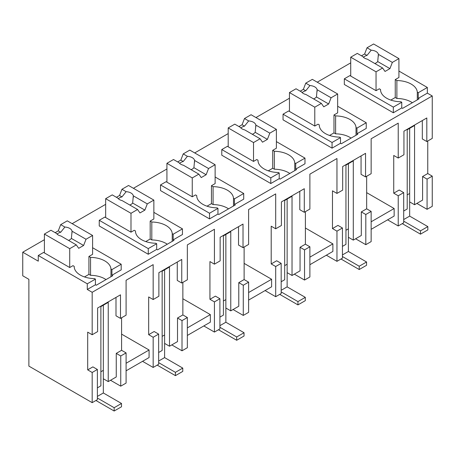 <?xml version="1.0" encoding="UTF-8"?>
<svg xmlns="http://www.w3.org/2000/svg" width="455" height="455" viewBox="0 0 455 455"><rect width="100%" height="100%" fill="white"/><g stroke="black" fill="none" stroke-linecap="round" stroke-linejoin="round"><path stroke-width="0.68" d="M92.183 372.474L87.69 369.881L87.69 332.15L92.183 334.743L92.183 292.298L87.28 289.465L87.28 283.806L38.271 255.511L38.271 261.17L22.75 252.206L22.75 275.787L28.875 279.325L28.875 366.104L92.183 402.658L92.183 372.474L97.376 369.477L97.376 399.661L92.183 402.658M87.69 369.881L92.883 366.884L97.376 369.477M92.183 334.743L97.615 331.604L97.615 308.024L120.49 294.817L120.49 318.398L115.997 315.804L115.997 297.411M97.376 387.87L100.885 385.84L100.885 306.607L108.239 302.365L108.239 381.597L116.252 376.967L116.252 353.387L121.593 350.304L121.593 317.761M92.183 292.298L432.25 95.959L432.25 138.405L426.818 141.545L426.818 117.964L403.943 131.165L403.943 154.751L398.227 158.05L398.227 123.146L371.149 138.781L371.149 173.685L365.553 176.915L365.553 153.335L342.678 166.541L342.678 190.122L336.962 193.42L336.962 158.522L323.488 166.297L309.883 174.151L309.883 209.055L304.287 212.286L304.287 188.706L281.412 201.912L281.412 225.492L275.696 228.791L275.696 193.893L262.222 201.667L248.618 209.527L248.618 244.426L243.021 247.656L243.021 224.076L220.146 237.282L220.146 260.863L214.43 264.162L214.43 229.263L200.956 237.038L187.352 244.898L187.352 279.797L181.755 283.027L181.755 259.447L158.88 272.653L158.88 296.233L153.164 299.538L153.164 264.634L126.086 280.269L126.086 315.167L120.49 318.398M87.28 289.465L95.425 284.767L96.244 285.239L112.726 275.719L111.913 275.247L121.184 269.895L121.184 264.236L92.593 247.725M432.25 95.959L427.347 93.133L427.347 87.474L398.921 71.06M380.539 89.857L380.539 89.499A20.941 12.092 0 0 0 380.534 89.675A20.941 12.092 0 0 0 400.906 101.761L401.754 102.25L393.325 107.113L344.316 78.817L344.316 84.476L393.325 112.772L401.754 107.909L402.573 108.381L419.055 98.86L418.242 98.388L427.347 93.133M22.75 252.206L44.397 239.711M72.169 223.672L105.662 204.34M133.434 188.302L166.928 168.97M194.7 152.931L228.194 133.594M255.966 117.561L289.46 98.223M317.232 82.19L350.725 62.853M135.476 231.339L135.476 230.981A20.941 12.092 0 0 0 135.471 231.163A20.941 12.092 0 0 0 155.843 243.249L156.691 243.732L148.262 248.601L99.253 220.305L99.253 225.964L148.262 254.26L156.691 249.391L157.51 249.863L173.992 240.348L173.179 239.876L182.449 234.524L182.449 228.865L153.858 212.354M319.274 125.227L319.274 124.869A20.941 12.092 0 0 0 319.268 125.045A20.941 12.092 0 0 0 339.64 137.131L340.488 137.62L332.059 142.483L283.05 114.188L283.05 119.847L332.059 148.148L340.488 143.279L341.307 143.752L357.789 134.231L356.976 133.759L366.247 128.407L366.247 122.748L337.655 106.243M258.008 160.598L258.008 160.24A20.941 12.092 0 0 0 258.002 160.422A20.941 12.092 0 0 0 278.375 172.502L279.222 172.991L270.793 177.859L221.784 149.558L221.784 155.218L270.793 183.519L279.222 178.65L280.041 179.122L296.524 169.601L295.71 169.135L304.981 163.777L304.981 158.118L276.39 141.613M196.742 195.969L196.742 195.61A20.941 12.092 0 0 0 196.736 195.792A20.941 12.092 0 0 0 217.109 207.872L217.956 208.362L209.527 213.23L160.518 184.929L160.518 190.588L209.527 218.889L217.956 214.021L218.775 214.493L235.258 204.977L234.444 204.505L243.715 199.154L243.715 193.489L215.124 176.984M87.28 283.806L95.425 279.108L95.425 284.767M38.271 255.511L43.578 252.445L69.723 267.534L72.988 265.652L74.21 266.357A20.941 12.092 0 0 0 74.205 266.533A20.941 12.092 0 0 0 94.577 278.619L95.425 279.108M108.239 381.597L103.336 378.765L103.336 370.336L100.885 371.752L103.336 370.336L103.336 305.197M116.252 353.387L120.746 355.981L120.746 386.164L110.537 380.272M120.746 355.981L126.086 352.898L121.593 350.304M126.086 352.898L126.086 383.082L120.746 386.164M126.086 370.819L149.081 357.545L149.081 349.997L121.593 334.129M142.546 361.321L153.164 367.452L153.164 337.263L148.671 334.67L148.671 296.944L153.164 299.538M181.755 283.027L177.262 280.434L177.262 262.04M182.011 350.794L182.011 320.61L187.352 317.527L187.352 347.711L182.011 350.794L171.802 344.901M187.352 317.527L182.859 314.934L182.859 282.39M187.352 335.449L210.346 322.174L210.346 314.627L182.859 298.759M203.812 325.945L214.43 332.076L214.43 301.892L209.937 299.299L209.937 261.568L214.43 264.162M243.021 247.656L238.528 245.063L238.528 226.67M243.277 315.423L243.277 285.239L248.618 282.157L248.618 312.34L243.277 315.423L233.068 309.525M248.618 282.157L244.125 279.563L244.125 247.019M248.618 300.078L271.612 286.804L271.612 279.256L244.125 263.388M265.077 290.574L275.696 296.705L275.696 266.522L271.203 263.928L271.203 226.198L275.696 228.791M304.287 212.286L299.794 209.692L299.794 191.299M304.543 280.052L304.543 249.869L309.883 246.786L309.883 276.97L304.543 280.052L294.334 274.155M309.883 246.786L305.39 244.193L305.39 211.649M309.883 264.708L332.878 251.433L332.878 243.886L305.39 228.012M326.343 255.204L336.962 261.335L336.962 231.151L332.468 228.558L332.468 190.827L336.962 193.42M365.553 176.915L361.06 174.322L361.06 155.929M365.809 244.682L365.809 214.498L371.149 211.416L371.149 241.599L365.809 244.682L355.6 238.784M371.149 211.416L366.656 208.822L366.656 176.278M371.149 229.337L394.144 216.062L394.144 208.515L366.656 192.641M387.609 219.833L398.227 225.964L398.227 195.781L393.734 193.187L393.734 155.456L398.227 158.05M426.818 141.545L422.325 138.951L422.325 120.558M403.704 211.012L407.214 208.987L407.214 129.755L414.562 125.506L414.562 204.739L422.581 200.109L422.581 176.529L427.757 173.543L427.757 140.999M427.757 173.543L432.25 176.136L432.25 206.32L427.074 209.311L416.86 203.413M111.913 275.247L111.913 269.587L121.184 264.236M111.913 269.587L110.963 269.041L110.963 276.737M427.347 87.474L418.242 92.729L418.242 98.388M418.242 92.729L417.292 92.183L417.292 99.878M401.754 102.25L401.754 107.909M393.325 107.113L393.325 112.772M344.316 78.817L349.906 75.587L376.046 90.676L379.316 88.793L380.539 89.499M173.179 239.876L173.179 234.217L182.449 228.865M173.179 234.217L172.229 233.671L172.229 241.366M156.691 243.732L156.691 249.391M148.262 248.601L148.262 254.26M99.253 220.305L104.843 217.075L130.989 232.164L134.253 230.275L135.476 230.981M356.976 133.759L356.976 128.1L366.247 122.748M356.976 128.1L356.026 127.554L356.026 135.249M340.488 137.62L340.488 143.279M332.059 142.483L332.059 148.148M283.05 114.188L288.641 110.957L314.78 126.052L318.051 124.164L319.274 124.869M295.71 169.135L295.71 163.47L304.981 158.118M295.71 163.47L294.76 162.924L294.76 170.625M279.222 172.991L279.222 178.65M270.793 177.859L270.793 183.519M221.784 149.558L227.375 146.328L253.52 161.423L256.785 159.534L258.008 160.24M234.444 204.505L234.444 198.846L243.715 193.489M234.444 198.846L233.495 198.295L233.495 205.996M217.956 208.362L217.956 214.021M209.527 213.23L209.527 218.889M160.518 184.929L166.109 181.699L192.255 196.793L195.519 194.905L196.742 195.61M74.21 266.71L74.21 266.357M336.962 261.335L342.439 258.173L342.439 227.989L337.946 225.396L332.468 228.558M275.696 296.705L281.173 293.543L281.173 263.36L276.68 260.766L271.203 263.928M214.43 332.076L219.907 328.92L219.907 298.73L215.414 296.137L209.937 299.299M153.164 367.452L158.641 364.29L158.641 334.101L154.148 331.513L148.671 334.67M398.227 225.964L403.704 222.802L403.704 192.619L399.211 190.025L393.734 193.187M149.081 349.997L126.086 363.272M153.164 337.263L158.641 334.101M158.641 352.494L162.151 350.469L162.151 271.237L169.505 266.994L169.505 346.227L177.518 341.597L177.518 318.017L182.859 314.934M210.346 314.627L187.352 327.901M182.011 320.61L177.518 318.017M214.43 301.892L219.907 298.73M219.907 317.124L223.416 315.099L223.416 235.866L230.77 231.623L230.77 310.856L238.784 306.226L238.784 282.646L244.125 279.563M271.612 279.256L248.618 292.531M243.277 285.239L238.784 282.646M275.696 266.522L281.173 263.36M281.173 281.753L284.682 279.728L284.682 200.496L292.03 196.253L292.03 275.485L300.05 270.856L300.05 247.275L305.39 244.193M332.878 243.886L309.883 257.16M304.543 249.869L300.05 247.275M336.962 231.151L342.439 227.989M342.439 246.382L345.948 244.358L345.948 165.125L353.296 160.877L353.296 240.109L361.315 235.485L361.315 211.905L366.656 208.822M394.144 208.515L371.149 221.79M365.809 214.498L361.315 211.905M398.227 195.781L403.704 192.619M417.292 92.183A20.941 12.092 0 0 0 396.879 80.541L395.247 79.597L398.921 77.475L398.921 58.61L373.601 43.987L367.026 47.781L364.614 54.003L367.031 55.396A8.088 4.669 180 0 0 363.409 57.25M427.074 209.311L427.074 179.128L432.25 176.136M427.074 179.128L422.581 176.529M106.021 279.592A20.941 12.092 0 0 0 90.551 275.315L90.551 257.394L88.918 256.455L92.593 254.328L92.593 235.462L67.272 220.846L60.697 224.639L58.285 230.861L60.703 232.255A8.088 4.669 180 0 0 57.08 234.103M88.918 256.455L88.918 274.376L90.551 275.315M110.963 269.041A20.941 12.092 0 0 0 90.551 257.394M412.349 102.733A20.941 12.092 0 0 0 396.879 98.462L396.879 80.541M395.247 79.597L395.247 97.518L396.879 98.462M172.229 233.671A20.941 12.092 0 0 0 151.816 222.023L150.184 221.079L153.858 218.957L153.858 200.092L128.537 185.475L121.963 189.269L119.551 195.485L121.968 196.884A8.088 4.669 180 0 0 118.346 198.733M167.286 244.221A20.941 12.092 0 0 0 151.816 239.944L151.816 222.023M150.184 221.079L150.184 239L151.816 239.944M351.084 138.104A20.941 12.092 0 0 0 335.614 133.833L335.614 115.911L333.981 114.967L337.655 112.846L337.655 93.98L312.335 79.358L305.76 83.151L303.349 89.373L305.766 90.767A8.088 4.669 180 0 0 302.143 92.621M333.981 114.967L333.981 132.888L335.614 133.833M356.026 127.554A20.941 12.092 0 0 0 335.614 115.911M289.818 173.474A20.941 12.092 0 0 0 274.348 169.203L274.348 151.282L272.716 150.338L276.39 148.216L276.39 129.351L251.069 114.728L244.494 118.528L242.083 124.744L244.5 126.143A8.088 4.669 180 0 0 240.877 127.991M272.716 150.338L272.716 168.259L274.348 169.203M294.76 162.924A20.941 12.092 0 0 0 274.348 151.282M228.552 208.851A20.941 12.092 0 0 0 213.082 204.574L213.082 186.652L211.45 185.708L215.124 183.587L215.124 164.721L189.803 150.105L183.228 153.898L180.817 160.114L183.234 161.514A8.088 4.669 180 0 0 179.611 163.362M211.45 185.708L211.45 203.63L213.082 204.574M233.495 198.295A20.941 12.092 0 0 0 213.082 186.652M169.505 346.227L164.602 343.394L164.602 334.965L162.151 336.376L164.602 334.965L164.602 269.821M230.77 310.856L225.868 308.024L225.868 299.589L223.416 301.005L225.868 299.589L225.868 234.45M292.03 275.485L287.133 272.653L287.133 264.219L284.682 265.635L287.133 264.219L287.133 199.08M353.296 240.109L348.399 237.282L348.399 228.848L345.948 230.264L348.399 228.848L348.399 163.709M414.562 204.739L409.665 201.912L409.665 193.477L407.214 194.894L409.665 193.477L409.665 128.338M44.397 234.052L69.723 248.669L76.292 244.875L60.947 236.014A8.088 4.669 0 0 1 58.285 234.996A8.088 4.669 0 0 1 56.517 233.455L50.971 230.253L44.397 234.052L44.397 252.917M55.152 232.67L58.285 230.861M69.723 248.669L69.723 267.534M60.697 224.639L64.872 227.051L60.703 232.255M64.872 227.051A8.088 4.669 0 0 1 69.723 228.393A8.088 4.669 0 0 1 72.044 231.191L86.018 239.262L92.593 235.462M84.482 276.936L88.918 274.376M72.044 231.191L71.384 238.42L83.606 245.478L86.018 239.262M68.523 240.388A8.088 4.669 0 0 0 71.384 238.42M76.292 244.875L78.704 248.311L83.606 245.478M105.662 198.681L130.989 213.298L137.558 209.505L122.213 200.644A8.088 4.669 0 0 1 119.551 199.62A8.088 4.669 0 0 1 117.782 198.084L112.237 194.882L105.662 198.681L105.662 217.541M116.417 197.299L119.551 195.485M130.989 213.298L130.989 232.164M121.963 189.269L126.137 191.68L121.968 196.884M126.137 191.68A8.088 4.669 0 0 1 130.989 193.017A8.088 4.669 0 0 1 133.309 195.821L147.283 203.891L153.858 200.092M145.748 241.565L150.184 239M133.309 195.821L132.65 203.049L144.872 210.108L147.283 203.891M129.789 205.017A8.088 4.669 0 0 0 132.65 203.049M137.558 209.505L139.969 212.934L144.872 210.108M166.928 163.305L192.255 177.928L198.824 174.134L183.479 165.273A8.088 4.669 0 0 1 180.817 164.249A8.088 4.669 0 0 1 179.048 162.714L173.503 159.512L166.928 163.305L166.928 182.171M177.683 161.923L180.817 160.114M192.255 177.928L192.255 196.793M183.228 153.898L187.403 156.31L183.234 161.514M187.403 156.31A8.088 4.669 0 0 1 192.255 157.646A8.088 4.669 0 0 1 194.575 160.444L208.549 168.515L215.124 164.721M207.014 206.195L211.45 203.63M194.575 160.444L193.915 167.679L206.138 174.737L208.549 168.515M191.054 169.647A8.088 4.669 0 0 0 193.915 167.679M198.824 174.134L201.235 177.564L206.138 174.737M228.194 127.935L253.52 142.557L260.089 138.764L244.744 129.903A8.088 4.669 0 0 1 242.083 128.879A8.088 4.669 0 0 1 240.314 127.343L234.769 124.141L228.194 127.935L228.194 146.8M238.949 126.553L242.083 124.744M253.52 142.557L253.52 161.423M244.494 118.528L248.669 120.939L244.5 126.143M248.669 120.939A8.088 4.669 0 0 1 253.52 122.276A8.088 4.669 0 0 1 255.841 125.074L269.815 133.144L276.39 129.351M268.279 170.824L272.716 168.259M255.841 125.074L255.181 132.308L267.404 139.367L269.815 133.144M252.32 134.276A8.088 4.669 0 0 0 255.181 132.308M260.089 138.764L262.501 142.193L267.404 139.367M289.46 92.564L314.78 107.187L321.355 103.387L306.01 94.526A8.088 4.669 0 0 1 303.349 93.508A8.088 4.669 0 0 1 301.58 91.973L296.034 88.77L289.46 92.564L289.46 111.429M300.215 91.182L303.349 89.373M314.78 107.187L314.78 126.052M305.76 83.151L309.935 85.563L305.766 90.767M309.935 85.563A8.088 4.669 0 0 1 314.78 86.905A8.088 4.669 0 0 1 317.107 89.703L331.081 97.774L337.655 93.98M329.545 135.448L333.981 132.888M317.107 89.703L316.447 96.938L328.669 103.99L331.081 97.774M313.586 98.906A8.088 4.669 0 0 0 316.447 96.938M321.355 103.387L323.767 106.823L328.669 103.99M350.725 57.194L376.046 71.816L382.621 68.017L367.276 59.156A8.088 4.669 0 0 1 364.614 58.138A8.088 4.669 0 0 1 362.845 56.602L357.3 53.4L350.725 57.194L350.725 76.059M361.48 55.811L364.614 54.003M376.046 71.816L376.046 90.676M367.026 47.781L371.2 50.192L367.031 55.396M371.2 50.192A8.088 4.669 0 0 1 376.046 51.534A8.088 4.669 0 0 1 378.372 54.333L392.346 62.403L398.921 58.61M390.811 100.077L395.247 97.518M378.372 54.333L377.713 61.567L389.935 68.62L392.346 62.403M374.852 63.529A8.088 4.669 0 0 0 377.713 61.567M382.621 68.017L385.032 71.452L389.935 68.62M97.376 398.023L114.159 407.708L114.159 411.013L121.508 406.77L121.508 403.466L103.336 392.972L97.376 396.413M114.159 411.013L95.937 400.491M103.336 370.336L103.336 392.972M114.159 407.708L121.508 403.466M158.641 362.646L175.425 372.338L175.425 375.642L182.774 371.394L182.774 368.095L164.602 357.602L158.641 361.042M175.425 375.642L157.202 365.12M164.602 334.965L164.602 357.602M175.425 372.338L182.774 368.095M219.907 327.276L236.691 336.967L236.691 340.272L244.039 336.023L244.039 332.724L225.868 322.231L219.907 325.672M236.691 340.272L218.468 329.75M225.868 299.589L225.868 322.231M236.691 336.967L244.039 332.724M281.173 291.905L297.957 301.597L297.957 304.896L305.305 300.653L305.305 297.354L287.133 286.86L281.173 290.301M297.957 304.896L279.734 294.379M287.133 264.219L287.133 286.86M297.957 301.597L305.305 297.354M342.439 256.535L359.223 266.226L359.223 269.525L366.571 265.282L366.571 261.983L348.399 251.484L342.439 254.931M359.223 269.525L341 259.003M348.399 228.848L348.399 251.484M359.223 266.226L366.571 261.983M403.704 221.164L420.488 230.856L420.488 234.154L427.837 229.911L427.837 226.607L409.665 216.114L403.704 219.555M420.488 234.154L402.265 223.632M409.665 193.477L409.665 216.114M420.488 230.856L427.837 226.607M72.089 232.926L72.089 232.511M133.355 197.555L133.355 197.14M194.621 162.179L194.621 161.77M255.886 126.808L255.886 126.399M317.152 91.438L317.152 91.028M378.418 56.067L378.418 55.658"/></g></svg>
